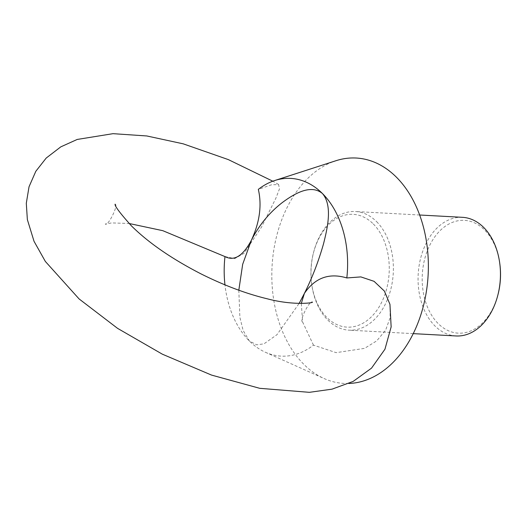 <?xml version="1.0" encoding="UTF-8"?>
<svg xmlns="http://www.w3.org/2000/svg" width="526" height="526" viewBox="0 0 526 526"><rect width="100%" height="100%" fill="white"/><g stroke="black" fill="none" stroke-linecap="round" stroke-linejoin="round"><path stroke-width="0.39" stroke-dasharray="2.63 1.97" d="M238.817 290.214L239.876 317.303L243.13 330.453L249.317 340.953L256.655 344.819L263.94 343.866L276.932 334.714L299.143 303.43M373.309 223.951A56.486 39.115 93.1 0 1 371.277 316.928A56.486 39.115 93.1 0 1 311.747 284.54A56.486 39.115 93.1 0 1 313.463 252.861A56.486 39.115 93.1 0 1 373.309 223.951M348.87 383.474A112.866 78.15 93.1 0 1 324.128 378.556A112.866 78.15 93.1 0 1 272.054 266.511A112.866 78.15 93.1 0 1 335.917 160.732M389.95 304.324L390.16 317.612L385.591 330.269L376.734 340.855L364.577 348.357L336.147 352.657L313.463 345.141A88.993 61.621 93.1 0 1 265.426 352.275A88.993 61.621 93.1 0 1 249.317 340.953A88.993 61.621 93.1 0 1 224.957 284.855M224.977 256.563L234.727 258.601L244.018 253.348L261.527 227.054L275.848 198.289L279.451 188.972L278.609 184.488L271.311 184.85L258.332 189.373M376.609 221.65A59.405 41.133 93.1 0 1 390.805 289.274A59.405 41.133 93.1 0 1 348.981 330.164A59.405 41.133 93.1 0 1 311.865 285.368A59.405 41.133 93.1 0 1 313.674 252.053A59.405 41.133 93.1 0 1 355.398 211.531A59.405 41.133 93.1 0 1 376.609 221.65M456.049 335.956A59.405 41.133 93.1 0 1 418.183 274.414A59.405 41.133 93.1 0 1 462.466 217.323M313.463 345.141L302.621 321.997L301.306 303.443M497.984 294.619A56.486 39.115 93.1 0 1 444.2 328.461A56.486 39.115 93.1 0 1 427.835 249.528A56.486 39.115 93.1 0 1 484.577 229.974A56.486 39.115 93.1 0 1 499.7 262.941M265.426 352.275L324.128 378.556M311.747 284.54L311.865 285.368M313.463 252.861L313.674 252.053M419.656 215.009L355.398 211.531M413.239 333.635L348.981 330.164M302.621 321.997C298.821 321.09 310.024 299.347 312.477 302.154M115.109 204.18C118.929 204.667 107.856 226.851 105.259 224.03L111.782 222.912L129.113 223.497M225.779 257.023L224.977 256.589M278.609 184.488L272.803 181.194"/><path stroke-width="0.79" d="M299.143 303.43L304.409 293.376C312.063 278.162 318.434 261.659 323.51 243.867C327.698 227.285 332.583 205.482 322.477 193.561C310.912 183.824 294.258 193.68 282.271 202.595C269.424 212.524 259.121 225.082 251.362 240.27L242.677 264.289L238.817 290.214M224.957 284.855A88.993 61.621 93.1 0 1 224.977 256.563C234.188 261.429 242.979 255.998 251.362 240.27C259.693 222.281 262.014 205.318 258.332 189.373A88.993 61.621 93.1 0 1 274.723 180.53L335.917 160.732A112.866 78.15 93.1 0 1 396.486 177.262A112.866 78.15 93.1 0 1 424.272 302.384A112.866 78.15 93.1 0 1 348.87 383.474M274.723 180.53A88.993 61.621 93.1 0 1 322.477 193.561A88.993 61.621 93.1 0 1 346.818 277.952L360.862 276.906L374.065 281.325L384.375 291.062L389.95 304.324L391.147 326.896L384.947 349.225L371.52 368.147L353.143 381.422L332.011 389.161L309.373 392.33L259.719 388.313L211.524 375.077L162.363 354.189L117.568 328.355L79.091 298.932L45.354 261.455L34.039 241.322L27.359 219.592L26.3 203.253L29.035 186.763L35.821 171.292L46.203 158.056L60.792 146.859L77.204 139.449L113.031 133.67L146.82 135.964L183.212 143.835L228.33 159.602L272.803 181.194M419.656 215.009L462.466 217.323A59.405 41.133 93.1 0 1 483.677 227.442A59.405 41.133 93.1 0 1 499.582 262.119A59.405 41.133 93.1 0 1 497.774 295.428A59.405 41.133 93.1 0 1 456.049 335.956L413.239 333.635M301.306 303.443L304.409 293.376C315.035 277.767 329.171 272.626 346.818 277.952M499.582 262.119L499.7 262.941A56.486 39.115 93.1 0 1 497.984 294.619L497.774 295.428M312.451 302.161L312.477 302.154C312.7 303.134 292.18 305.402 267.602 298.886C246.299 293.778 224.043 285.408 200.82 273.79C171.542 258.7 148.404 242.71 131.388 225.825C119.961 213.069 114.53 205.85 115.109 204.18L115.135 204.279M129.113 223.497L162.777 230.671L224.977 256.589"/></g></svg>
